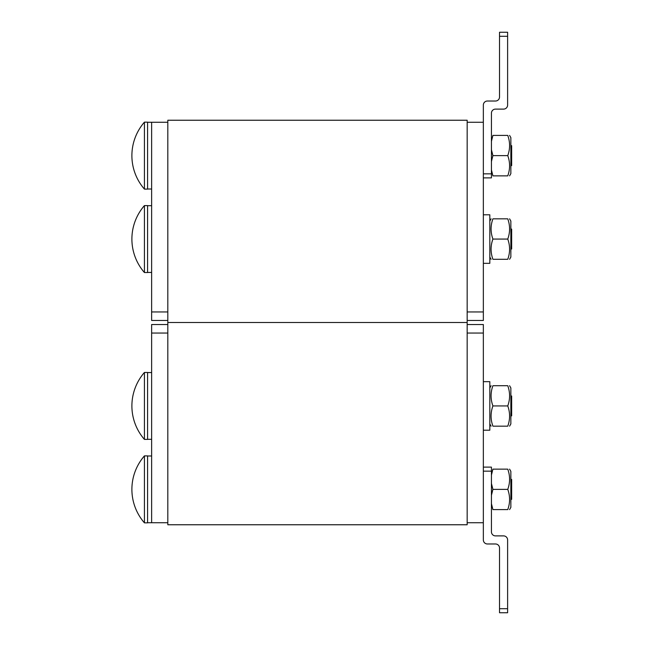 <?xml version="1.0" encoding="UTF-8"?>
<svg xmlns="http://www.w3.org/2000/svg" width="645" height="645" viewBox="0 0 645 645"><rect width="100%" height="100%" fill="white"/><g stroke="black" fill="none" stroke-linecap="round" stroke-linejoin="round"><path stroke-width="0.97" d="M167.813 522.74L151.631 522.74L151.631 333.038L167.813 333.038M167.813 324.524L151.631 324.524L151.631 333.038M467.165 322.5L167.813 322.5L167.813 120.236L467.165 120.236L467.165 524.764L167.813 524.764L167.813 322.5L467.165 322.5M467.165 522.74L483.347 522.74L483.347 324.524L467.165 324.524M167.813 311.962L151.631 311.962L151.631 320.476L167.813 320.476M151.631 311.962L151.631 122.26L167.813 122.26M467.165 320.476L483.347 320.476L483.347 122.26L467.165 122.26M507.76 426.16C510.195 426.16 510.195 426.16 507.76 426.16C510.195 426.16 510.195 426.16 507.76 426.16C510.195 419.419 510.195 412.679 507.76 405.931C510.195 399.191 510.195 392.45 507.76 385.71C510.195 385.71 510.195 385.71 507.76 385.71C510.195 385.71 510.195 385.71 507.76 385.71C510.195 385.71 510.195 385.71 507.76 385.71C510.195 385.71 510.195 385.71 507.76 385.71L492.909 385.71C490.474 385.71 490.474 385.71 492.909 385.71C490.474 385.71 490.474 385.71 492.909 385.71C490.474 385.71 490.474 385.71 492.909 385.71C490.474 385.71 490.474 385.71 492.909 385.71C490.474 392.45 490.474 399.191 492.909 405.931C490.474 412.679 490.474 419.419 492.909 426.16C490.474 426.16 490.474 426.16 492.909 426.16C490.474 426.16 490.474 426.16 492.909 426.16C490.474 426.16 490.474 426.16 492.909 426.16C490.474 426.16 490.474 426.16 492.909 426.16L507.76 426.16C510.195 426.16 510.195 426.16 507.76 426.16C510.195 426.16 510.195 426.16 507.76 426.16M147.584 455.991L151.631 455.991M509.566 469.141L510.856 471.366L510.856 507.373L509.566 509.598M491.434 503.697L492.909 509.598C490.474 509.598 490.474 509.598 492.909 509.598C490.474 509.598 490.474 509.598 492.909 509.598L507.76 509.598C510.195 509.598 510.195 509.598 507.76 509.598C510.195 509.598 510.195 509.598 507.76 509.598C510.195 502.85 510.195 496.11 507.76 489.37C510.195 482.629 510.195 475.881 507.76 469.141C510.195 469.141 510.195 469.141 507.76 469.141C510.195 469.141 510.195 469.141 507.76 469.141L492.909 469.141L491.434 475.043M491.434 483.468L492.909 489.37L491.434 495.263M492.909 469.141C490.474 469.141 490.474 469.141 492.909 469.141C490.474 469.141 490.474 469.141 492.909 469.141M507.76 489.37L492.909 489.37M511.662 479.42L511.662 499.319L510.856 499.488M144.424 455.894L144.424 522.845L147.584 522.845L147.584 455.894L144.424 455.894A50.971 50.971 0 0 0 144.424 522.845M483.347 381.663L489.821 381.663L489.821 430.207L483.347 430.207M509.566 385.71L510.856 387.935L510.856 423.934L509.566 426.16L510.856 423.934M507.76 405.931L492.909 405.931M511.662 415.88L511.662 395.99M144.424 422.668L144.424 439.406L147.584 439.406L147.584 372.463L144.424 372.463L144.424 422.668M483.347 214.793L489.821 214.793L489.821 263.337L483.347 263.337M509.566 218.84L510.856 221.066L510.856 257.065L509.566 259.29L510.856 257.065M507.76 218.84C510.195 218.84 510.195 218.84 507.76 218.84C510.195 218.84 510.195 218.84 507.76 218.84L492.909 218.84C490.474 225.581 490.474 232.321 492.909 239.069C490.474 245.81 490.474 252.55 492.909 259.29C490.474 259.29 490.474 259.29 492.909 259.29C490.474 259.29 490.474 259.29 492.909 259.29C490.474 259.29 490.474 259.29 492.909 259.29C490.474 259.29 490.474 259.29 492.909 259.29L507.76 259.29C510.195 252.55 510.195 245.81 507.76 239.069C510.195 232.321 510.195 225.581 507.76 218.84C510.195 218.84 510.195 218.84 507.76 218.84C510.195 218.84 510.195 218.84 507.76 218.84M507.76 259.29C510.195 259.29 510.195 259.29 507.76 259.29C510.195 259.29 510.195 259.29 507.76 259.29C510.195 259.29 510.195 259.29 507.76 259.29C510.195 259.29 510.195 259.29 507.76 259.29M492.909 218.84C490.474 218.84 490.474 218.84 492.909 218.84C490.474 218.84 490.474 218.84 492.909 218.84C490.474 218.84 490.474 218.84 492.909 218.84C490.474 218.84 490.474 218.84 492.909 218.84M507.76 239.069L492.909 239.069M511.662 249.01L511.662 229.12L510.856 228.943M144.424 222.332L144.424 272.537L147.584 272.537L147.584 205.594L144.424 205.594L144.424 222.332M147.584 189.009L151.631 189.009M509.566 135.402L510.856 137.627L510.856 173.634L509.566 175.859M491.434 169.958L492.909 175.859C490.474 175.859 490.474 175.859 492.909 175.859C490.474 175.859 490.474 175.859 492.909 175.859L507.76 175.859C510.195 175.859 510.195 175.859 507.76 175.859C510.195 175.859 510.195 175.859 507.76 175.859C510.195 169.119 510.195 162.371 507.76 155.63C510.195 148.89 510.195 142.15 507.76 135.402C510.195 135.402 510.195 135.402 507.76 135.402C510.195 135.402 510.195 135.402 507.76 135.402L492.909 135.402L491.434 141.303M491.434 149.737L492.909 155.63L491.434 161.532M492.909 135.402C490.474 135.402 490.474 135.402 492.909 135.402C490.474 135.402 490.474 135.402 492.909 135.402M507.76 155.63L492.909 155.63M510.856 165.757L511.662 165.58L511.662 145.681L510.856 145.512M144.424 122.155L144.424 189.106L147.584 189.106L147.584 122.155L144.424 122.155A50.971 50.971 0 0 0 144.424 189.106M499.528 608.703L499.528 612.75L507.615 612.75L507.615 608.703L499.528 608.703L499.528 548.024A4.047 4.047 0 0 0 495.481 543.977L487.394 543.977A4.047 4.047 0 0 1 483.347 539.938L483.347 471.164L491.434 471.164L491.434 467.117L483.347 467.117L491.434 467.117M491.434 471.164L491.434 531.843A4.047 4.047 0 0 0 495.481 535.89L503.576 535.89A4.047 4.047 0 0 1 507.615 539.938L507.615 608.703M507.615 612.75L499.528 612.75M483.347 156.122L483.347 105.062A4.047 4.047 0 0 1 487.394 101.023L495.481 101.023A4.047 4.047 0 0 0 499.528 96.976L499.528 36.297L507.615 36.297L507.615 32.25L499.528 32.25L499.528 36.297M491.434 177.883L483.347 177.883L491.434 177.883L491.434 113.157A4.047 4.047 0 0 1 495.481 109.11L503.576 109.11A4.047 4.047 0 0 0 507.615 105.062L507.615 36.297M467.165 333.038L483.347 333.038M483.347 311.962L467.165 311.962M491.434 173.836L483.347 173.836M147.584 522.74L151.631 522.74M147.584 439.31L151.631 439.31M147.584 372.56L151.631 372.56M489.821 423.934L491.103 426.16M489.821 387.935L491.103 385.71M144.424 372.463A50.971 50.971 0 0 0 144.424 439.406M147.584 272.44L151.631 272.44M147.584 205.691L151.631 205.691L147.584 205.691M489.821 257.065L491.103 259.29M489.821 221.066L491.103 218.84M147.584 205.594L144.424 205.594A50.971 50.971 0 0 0 144.424 272.537M147.584 122.26L151.631 122.26"/></g></svg>
